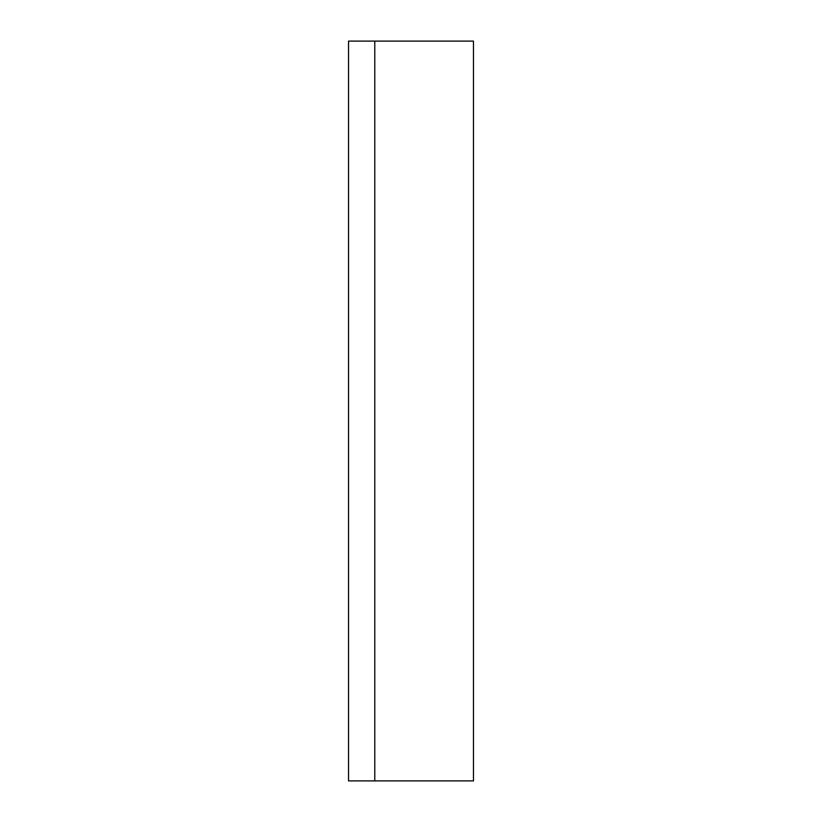 <?xml version="1.0" encoding="UTF-8"?>
<svg xmlns="http://www.w3.org/2000/svg" width="822" height="822" viewBox="0 0 822 822"><rect width="100%" height="100%" fill="white"/><g stroke="black" fill="none" stroke-linecap="round" stroke-linejoin="round"><path stroke-width="1.23" d="M375.449 41.1L473.462 41.1L473.462 780.9L348.538 780.9L348.538 41.1L375.449 41.1M374.77 41.1L374.77 780.9"/></g></svg>
